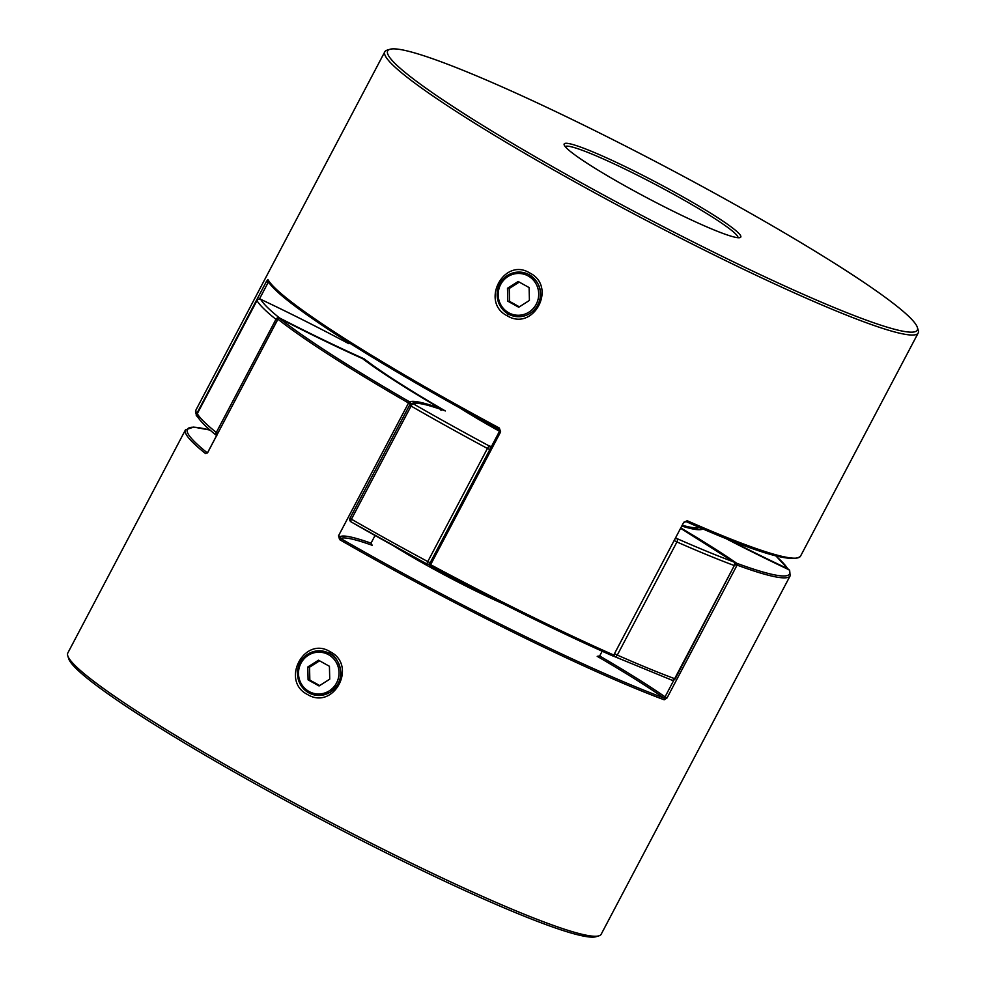 <?xml version="1.0" encoding="UTF-8"?>
<svg xmlns="http://www.w3.org/2000/svg" width="986" height="986" viewBox="0 0 986 986"><rect width="100%" height="100%" fill="white"/><g stroke="black" fill="none" stroke-linecap="round" stroke-linejoin="round"><path stroke-width="1.48" d="M528.151 275.932A20.916 20.262 97.1 0 1 536.224 304.23A20.916 20.262 97.1 0 1 508.727 312.784A20.916 20.262 97.1 0 1 500.654 284.486A20.916 20.262 97.1 0 1 528.151 275.932M508.419 314.078A22.333 21.63 -82.9 0 0 516.023 316.555A22.333 21.63 -82.9 0 0 539.379 301.124A22.333 21.63 -82.9 0 0 529.162 274.724A22.333 21.63 -82.9 0 0 521.557 272.235A22.333 21.63 -82.9 0 0 498.201 287.666A22.333 21.63 -82.9 0 0 508.419 314.078M529.112 287.567L529.408 300.447L518.735 307.238L507.765 301.149L507.47 288.269L518.143 281.478L529.112 287.567M519.363 306.831L509.515 301.371L509.22 288.491L507.47 288.269M509.22 288.491L519.265 282.095M509.515 301.371L507.765 301.149M328.474 654.655A20.916 20.262 -82.9 0 0 300.976 663.208A20.916 20.262 -82.9 0 0 309.049 691.506A20.916 20.262 -82.9 0 0 336.546 682.953A20.916 20.262 -82.9 0 0 328.474 654.655M308.741 692.801A22.333 21.63 97.1 0 1 298.524 666.4A22.333 21.63 97.1 0 1 321.88 650.957A22.333 21.63 97.1 0 1 329.484 653.447A22.333 21.63 97.1 0 1 339.689 679.847A22.333 21.63 97.1 0 1 316.346 695.29A22.333 21.63 97.1 0 1 308.741 692.801M319.057 685.96L329.731 679.169L329.435 666.289L318.466 660.201L307.792 666.992L308.088 679.872L319.057 685.96M319.587 660.817L309.542 667.214L309.838 680.093L319.686 685.553M309.838 680.093L308.088 679.872M309.542 667.214L307.792 666.992M316.481 695.303L330.409 692.283L338.445 683.717C344.804 676.778 338.518 655.665 329.583 653.459L322.015 650.982M330.051 651.672C357.795 665.291 333.897 710.696 307.472 694.489C280.234 680.895 304.193 635.526 330.051 651.672L329.583 653.459M602.175 651.228L599.661 655.986A200.996 18.155 -152.2 0 1 665.057 696.855L663.849 697.952A1.393 1.146 110.4 0 1 664.182 699.789L667.066 697.915L737.084 565.114A1.393 1.146 -69.8 0 0 736.739 563.277A1.393 1.122 124.7 0 0 735.112 563.98M598.946 935.825L596.086 936.7A299.362 27.041 -152.2 0 1 259.638 786.273A299.362 27.041 -152.2 0 1 68.65 658.611L67.763 655.764A301.482 27.238 27.8 0 0 260.107 784.326A301.482 27.238 27.8 0 0 598.946 935.825A301.482 27.238 27.8 0 0 601.189 934.223L790.156 575.812A301.482 27.238 -152.2 0 1 737.084 565.114L735.125 564.091M207.097 452.857A1.393 1.257 128.6 0 0 205.618 453.634A301.482 27.238 -152.2 0 1 185.467 429.859L67.812 653.003A301.482 27.238 27.8 0 0 67.763 655.764M340.281 536.606L338.518 535.792L339.603 539.625L340.774 538.541L340.281 536.606A200.996 18.155 -152.2 0 1 371.019 543.163L375.05 535.509M205.618 453.634L207.984 451.896M412.444 403.274A200.996 18.155 27.8 0 0 410.299 403.804A1.393 1.393 -118.2 0 0 409.72 401.918A300.089 27.115 27.8 0 1 279.741 318.503C309.579 333.823 337.212 347.208 362.638 358.657L362.589 358.645A202.389 18.278 -152.2 0 1 279.741 318.503L279.716 318.49A1.393 1.245 128.4 0 0 277.953 319.193L207.935 451.995M441.038 410.373L439.879 408.241A202.389 18.278 -152.2 0 1 362.589 358.645M362.675 358.67C379.82 371.66 405.616 388.225 440.052 408.34L439.879 408.241A202.389 18.278 -152.2 0 0 409.72 401.918L408.537 403.003A301.482 27.238 -152.2 0 1 277.953 319.193L278.015 319.094M599.661 655.986L597.196 656.319A199.591 18.031 27.8 0 1 663.849 697.952A300.089 27.115 27.8 0 1 378.747 559.999A300.089 27.115 27.8 0 1 340.774 538.541A199.591 18.031 27.8 0 1 372.19 545.295L371.019 543.163M681.264 528.213A202.389 18.278 -152.2 0 1 736.739 563.277A300.089 27.115 27.8 0 0 789.059 569.809A1.393 1.38 153.3 0 1 789.65 570.413L789.65 570.413A1.393 1.393 0 0 0 788.997 569.772A1.393 0.616 115.2 0 1 789.059 569.809A202.389 18.278 -152.2 0 1 724.328 537.764M597.565 656.466L597.196 656.319A199.591 18.031 27.8 0 0 597.849 656.553M565.225 146.618A97.7 8.825 -152.2 0 1 675.607 195.388A97.7 8.825 -152.2 0 1 738.009 237.712M677.123 193.589A99.832 9.022 27.8 0 0 564.152 144.868A99.832 9.022 27.8 0 0 627.848 187.439A99.832 9.022 27.8 0 0 740.042 237.601A99.832 9.022 27.8 0 0 677.123 193.589M529.26 274.737C540.254 282.329 543.212 292.411 538.122 304.982M529.728 272.949C503.834 256.816 479.935 302.209 507.149 315.754C533.537 331.962 557.484 286.606 529.728 272.949M389.914 49.3L387.054 50.175A301.482 27.238 27.8 0 0 384.811 51.777A301.482 27.238 27.8 0 0 577.093 183.1A301.482 27.238 27.8 0 0 918.188 332.997A301.482 27.238 27.8 0 0 918.237 330.236L917.35 327.389A299.362 27.041 -152.2 0 1 578.609 181.301A299.362 27.041 -152.2 0 1 389.914 49.3A299.362 27.041 -152.2 0 1 726.362 199.727A299.362 27.041 -152.2 0 1 917.35 327.389M500.641 431.88L430.623 564.682L429.539 563.967L499.557 431.165L500.641 431.88L499.335 428.023L498.83 429.193L499.68 431.178L498.83 429.193C378.119 364.549 277.078 299.99 267.896 280.788L267.896 280.788A1.393 1.38 -28.8 0 1 267.896 279.494L266.38 281.528L268.106 282.551L259.441 299.004M684.321 522.407L685.96 521.532A1.393 0.85 113.8 0 0 687.242 520.744L683.779 522.247L613.76 655.049A1.393 0.838 113.9 0 1 612.417 655.789A300.089 27.115 -152.2 0 1 430.13 565.841L430.13 565.841C496.352 601.238 557.152 631.237 612.503 655.838A1.393 1.393 0 0 0 614.303 655.209M346.172 342.265L346.69 341.279M384.811 51.777L195.844 410.188L196.35 415.587A1.393 1.393 0 0 0 196.917 416.178A1.393 1.38 -26.7 0 1 196.35 415.587L196.35 415.587A1.393 1.38 -26.7 0 1 196.362 414.33L266.38 281.528M687.242 520.744A301.482 27.238 27.8 0 0 800.533 556.141C793.015 563.758 754.832 552.209 685.96 521.532A1.393 0.85 113.8 0 1 685.874 521.483M614.574 656.577A2.785 1.713 -66.2 0 0 614.746 656.664A2.785 1.713 -66.2 0 0 617.298 655.086L614.981 653.915M788.578 569.575A2.785 2.748 150.6 0 0 787.531 568.614A298.696 26.979 27.8 0 0 775.748 555.87M787.839 569.218A2.785 1.245 -64.8 0 0 787.531 568.614A198.198 17.908 27.8 0 1 728.038 539.256M681.067 528.582L733.941 562.057A2.785 2.231 124.7 0 0 733.646 561.897A198.198 17.908 27.8 0 0 681.055 528.595M348.6 342.487A198.198 17.908 27.8 0 0 348.896 343.732L348.65 343.584C318.096 327.315 288.75 312.537 260.6 299.276A2.785 1.245 -64.8 0 0 260.464 299.226M671.404 679.946A2.785 2.28 -69.6 0 0 671.725 680.093A2.785 2.785 0 0 0 675.176 678.787L734.311 565.557A2.785 2.28 -69.6 0 0 733.646 561.897A298.696 26.979 27.8 0 1 676.815 538.529A2.785 1.713 -66.2 0 1 676.938 541.967L617.298 655.086A301.482 27.238 27.8 0 0 674.658 678.676L734.311 565.557A301.482 27.238 -152.2 0 1 676.938 541.967L674.621 540.784M614.5 656.54A2.785 1.528 -58.8 0 1 614.426 656.503A2.785 2.785 0 0 0 614.746 656.664L671.725 680.093A2.785 2.28 -69.6 0 0 674.658 678.676L675.176 678.787M348.896 343.732A198.198 17.908 27.8 0 0 260.711 299.337A2.785 1.245 -64.8 0 0 260.6 299.276A2.785 2.785 0 0 0 256.952 300.496L197.311 413.664A2.785 2.748 150.6 0 0 197.336 416.289L197.336 416.289C200.183 421.158 206.678 427.641 216.834 435.726M257.038 300.483L197.311 413.664A301.482 27.238 27.8 0 0 216.304 432.46L275.944 319.341A2.785 2.514 128.7 0 1 279.531 317.96A298.696 26.979 27.8 0 1 260.711 299.337A2.785 2.748 150.6 0 0 256.952 300.533A301.482 27.238 -152.2 0 0 275.944 319.341L277.276 320.191M675.743 538.664A2.785 1.528 -58.8 0 1 676.815 538.529A198.198 17.908 27.8 0 1 676.063 538.073M613.44 655.9L614.426 656.503A2.785 1.528 -58.8 0 1 613.945 655.653M217.623 433.31L216.304 432.46A2.785 2.514 128.7 0 0 216.526 435.418M363.341 359.187L364.154 358.842A198.198 17.908 27.8 0 1 279.531 317.96L279.469 318.379M490.276 448.778A2.785 2.551 -74 0 0 489.056 445.882A198.198 17.908 27.8 0 0 491.447 446.547M388.065 542.768A298.696 26.979 -152.2 0 1 351.164 521.927A2.785 1.048 -60.1 0 1 351.078 521.89L426.79 563.93A2.785 2.551 -74 0 0 429.81 563.462M364.154 358.842A198.198 17.908 27.8 0 0 445.339 410.94L444.723 410.681C418.742 401.709 413.898 402.226 410.792 403.878L410.792 403.878A2.785 2.773 -118.1 0 0 409.658 405.036L349.993 518.168L351.435 519.191A301.482 27.238 27.8 0 0 388.78 540.279A301.482 27.238 27.8 0 0 427.788 561.576L487.429 448.457A301.482 27.238 -152.2 0 1 448.42 427.16A301.482 27.238 -152.2 0 1 411.076 406.059L351.435 519.191A2.785 1.048 -60.1 0 0 351.078 521.89A2.785 2.785 0 0 1 349.993 518.168L409.634 405.061L411.076 406.059A2.785 1.048 -60.1 0 1 413.405 403.89A2.785 2.773 -118.1 0 0 410.792 403.878A2.785 2.785 0 0 0 409.646 405.049M349.993 518.18A2.785 2.773 -118.1 0 0 350.991 521.828M502.885 603.666A99.105 8.948 -152.2 0 1 428.355 566.186A99.105 8.948 -152.2 0 1 394.117 546.133M664.182 699.789A301.482 27.238 -152.2 0 1 377.761 561.182A301.482 27.238 -152.2 0 1 339.603 539.625M338.518 535.792L408.537 403.003L410.299 403.804M210.141 430.142A300.089 27.115 27.8 0 0 207.196 452.771M667.066 697.915L665.057 696.855L673.943 679.983M702.796 528.829A202.389 18.278 -152.2 0 1 682.312 526.216L699.998 529.47L701.268 528.952A200.996 18.155 27.8 0 0 701.453 528.262M508.517 314.09L507.149 315.754M195.844 410.188A301.482 27.238 27.8 0 0 196.362 414.33L196.978 414.773M267.896 279.494A301.482 27.238 27.8 0 0 459.439 406.257A301.482 27.238 27.8 0 0 499.335 428.023M429.662 563.98L429.539 563.967A1.393 1.393 0 0 0 430.118 565.853L430.623 564.682A301.482 27.238 27.8 0 0 613.76 655.049L683.779 522.247M498.842 429.193A300.089 27.115 -152.2 0 1 268.475 281.343M269.461 283.192A200.996 18.155 27.8 0 0 268.106 282.551M499.495 431.276A103.283 9.33 -152.2 0 1 498.633 430.796A103.283 9.33 -152.2 0 1 459.636 407.81M426.778 563.906A298.696 26.979 -152.2 0 1 388.176 542.83M429.378 564.719L427.345 564.152A2.785 2.785 0 0 1 426.79 563.93L427.788 561.576L430.204 562.71M445.339 410.94A198.198 17.908 27.8 0 0 413.405 403.89A298.696 26.979 27.8 0 0 489.056 445.882L487.429 448.457L489.845 449.579M682.743 525.39A198.198 17.908 27.8 0 0 698.778 527.116M394.264 546.219L428.38 566.198L502.724 603.592M207.491 453.005L277.855 319.082A1.393 1.393 0 0 1 279.728 318.49M210.067 430.081L193.687 427.098L185.467 429.859M788.997 569.772L724.39 537.789M789.65 570.413L790.156 575.812M918.188 332.997L800.533 556.141M499.508 431.264L459.932 407.97M775.933 555.919L788.59 569.575M701.132 528.126L700.997 529.174M734.817 565.656A2.785 2.785 0 0 0 733.941 562.057M197.299 413.615A2.785 2.785 0 0 0 197.336 416.289"/></g></svg>
